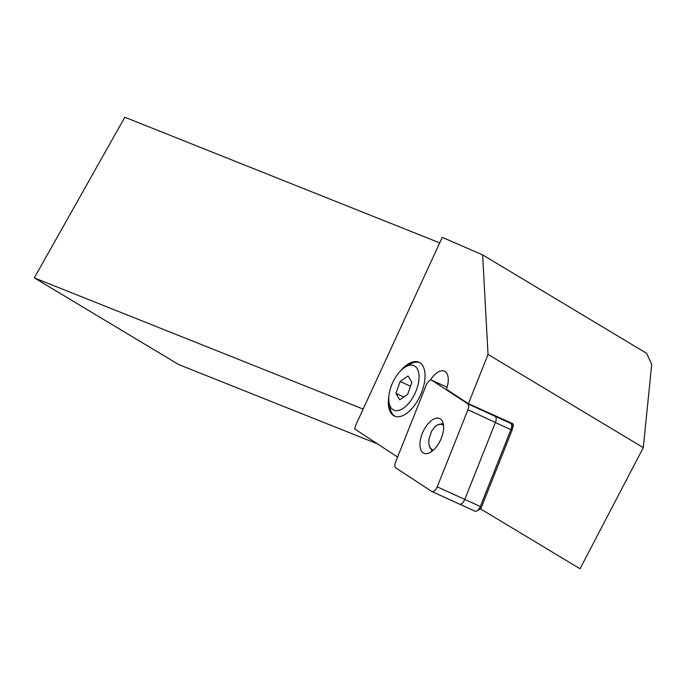 <?xml version="1.0" encoding="UTF-8"?>
<svg xmlns="http://www.w3.org/2000/svg" width="686" height="686" viewBox="0 0 686 686"><rect width="100%" height="100%" fill="white"/><g stroke="black" fill="none" stroke-linecap="round" stroke-linejoin="round"><path stroke-width="1.03" d="M431.623 491.39L395.925 467.981A5.908 3.001 114.5 0 1 395.625 461.995L426.323 384.88A5.908 3.001 114.5 0 1 431.734 380.224A5.908 3.001 114.5 0 1 431.931 380.336L467.638 403.745A5.908 3.001 114.5 0 1 467.938 409.731L437.239 486.846A5.908 3.001 114.5 0 1 431.828 491.502A5.908 3.001 114.5 0 1 431.623 491.39L395.925 467.981A5.908 3.001 114.5 0 1 395.625 461.995L426.323 384.88A5.908 3.001 114.5 0 1 431.931 380.336L467.638 403.745A5.908 3.001 114.5 0 1 467.938 409.731L437.239 486.846A5.908 3.001 114.5 0 1 431.623 491.39M443.602 426.298A19.062 9.69 -65.5 0 0 439.692 418.52A19.062 9.69 -65.5 0 0 426.615 425.577A19.062 9.69 -65.5 0 0 419.961 445.428A19.062 9.69 -65.5 0 0 423.871 453.206A19.062 9.69 -65.5 0 0 436.948 446.149A19.062 9.69 -65.5 0 0 443.602 426.298M437.239 486.846L464.799 499.417L495.489 422.31A5.908 3.001 -65.5 0 0 495.198 416.316L492.428 414.507L495.198 416.316A5.908 3.001 114.5 0 1 495.489 422.31L464.799 499.417A5.908 3.001 114.5 0 1 459.663 504.167A5.908 3.001 114.5 0 1 459.388 504.073A5.908 3.001 -65.5 0 0 464.799 499.417L480.32 506.5L511.01 429.385A5.908 3.001 -65.5 0 0 511.645 425.054A5.908 3.001 -65.5 0 0 510.71 423.399L507.529 421.307M459.183 503.961A5.908 3.001 -65.5 0 0 459.388 504.073A5.908 3.001 114.5 0 1 459.183 503.961L432.051 491.579M363.143 409.096L34.3 277.89L178.626 364.532L377.523 443.893M459.611 504.159L474.703 511.044A5.908 3.001 -65.5 0 0 474.909 511.156A5.908 3.001 -65.5 0 0 475.184 511.25A5.908 3.001 -65.5 0 0 476.993 510.856L480.114 509.003A2.221 1.123 -65.5 0 0 480.303 508.875A2.221 1.123 -65.5 0 0 480.389 508.806L580.039 568.754L643.297 447.632L651.7 364.403L646.692 353.376L482.635 254.892L488.038 354.422L468.427 403.685L446.432 389.262A18.471 9.39 -65.5 0 0 444.477 371.212A18.471 9.39 -65.5 0 0 444.296 371.135A18.471 9.39 -65.5 0 0 430.354 380.198M482.635 254.892L442.256 237.347L355.837 424.968L354.688 428.922L397.588 457.056M388.868 396.319A29.558 15.023 -65.5 0 0 394.433 416.059A29.558 15.023 -65.5 0 0 394.707 416.179A29.558 15.023 -65.5 0 0 420.484 395.127A29.558 15.023 -65.5 0 0 418.966 362.277A29.558 15.023 -65.5 0 0 418.692 362.157A29.558 15.023 -65.5 0 0 400.41 371.015M443.199 423.442L437.154 425.037L439.64 424.154L442.058 424.463L443.542 425.492M433.286 450.23L430.251 448.138L428.896 444.545L428.844 439.537L431.623 431.1L434.907 426.735L437.154 425.037M431.983 451.302L428.93 444.717M419.583 362.594A29.558 15.023 -65.5 0 0 409.799 364.352L405.417 366.95A24.387 12.391 -65.5 0 0 389.073 402.768A24.387 12.391 -65.5 0 0 390.6 407.098A24.387 12.391 -65.5 0 0 411.163 400.135A24.387 12.391 -65.5 0 0 417.199 368.691A24.387 12.391 -65.5 0 0 405.417 366.95M389.073 402.768L389.982 407.776A29.558 15.023 -65.5 0 0 391.835 413.015A29.558 15.023 -65.5 0 0 395.067 416.316M480.389 508.806A2.221 1.123 -65.5 0 0 481.366 507.366L512.056 430.259A2.221 1.123 -65.5 0 0 512.296 428.639A2.221 1.123 -65.5 0 0 512.296 428.63L511.645 425.054M511.413 424.274L513.488 425.637L512.296 428.639M476.993 510.856A5.908 3.001 -65.5 0 0 480.32 506.5L481.366 507.366M468.427 403.685L512.828 423.699L513.488 425.637M488.038 354.422L643.297 447.632M439.709 242.887L124.818 117.246L34.3 277.89M400.092 381.467L395.951 393.412L399.758 399.835L407.707 394.313L411.849 382.376L408.041 375.954L400.092 381.467L410.52 386.227M395.951 393.412L403.84 397.005M467.638 403.745L510.71 423.399M512.056 430.259L467.938 409.731M431.734 380.224L447.101 387.238L431.931 380.336M431.828 491.502L474.909 511.156"/></g></svg>
